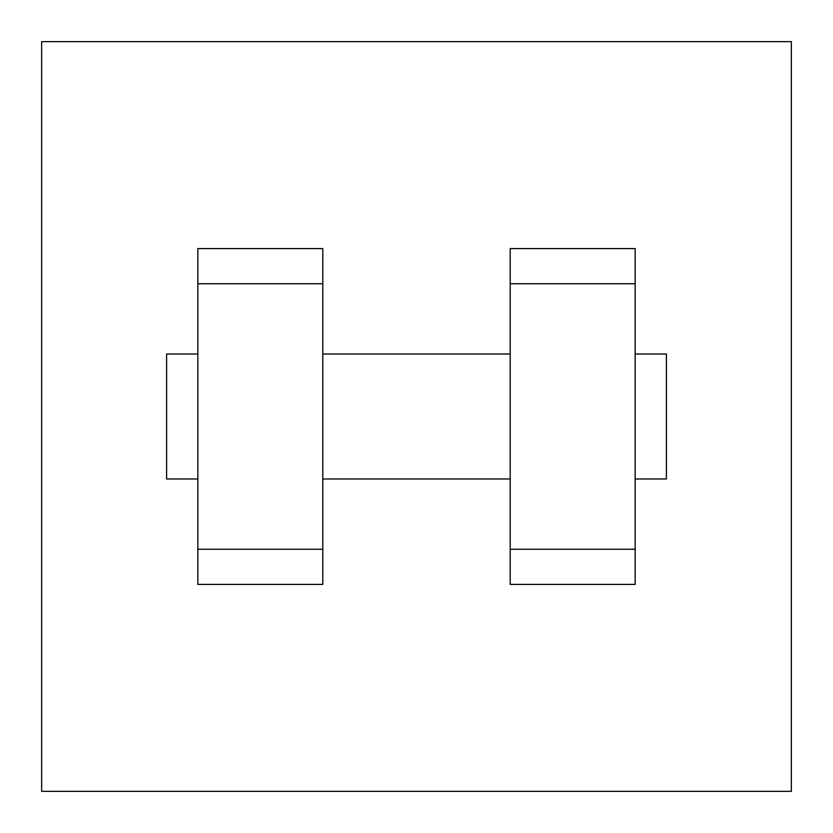 <?xml version="1.0" encoding="UTF-8"?>
<svg xmlns="http://www.w3.org/2000/svg" width="833" height="833" viewBox="0 0 833 833"><rect width="100%" height="100%" fill="white"/><g stroke="black" fill="none" stroke-linecap="round" stroke-linejoin="round"><path stroke-width="1.25" d="M41.65 41.65L791.35 41.65L791.35 791.35L41.65 791.35L41.65 41.65M510.212 283.741L510.212 584.402L635.163 584.402L635.163 248.598L510.212 248.598L510.212 283.741L635.163 283.741M197.838 283.741L197.838 584.402L322.788 584.402L322.788 248.598L197.838 248.598L197.838 283.741L322.788 283.741M635.163 478.975L666.4 478.975L666.4 354.025L635.163 354.025M197.838 354.025L166.6 354.025L166.6 478.975L197.838 478.975M197.838 549.259L322.788 549.259M510.212 549.259L635.163 549.259M197.838 584.402L322.788 584.402M510.212 584.402L635.163 584.402M322.788 478.975L510.212 478.975M322.788 354.025L510.212 354.025"/></g></svg>
